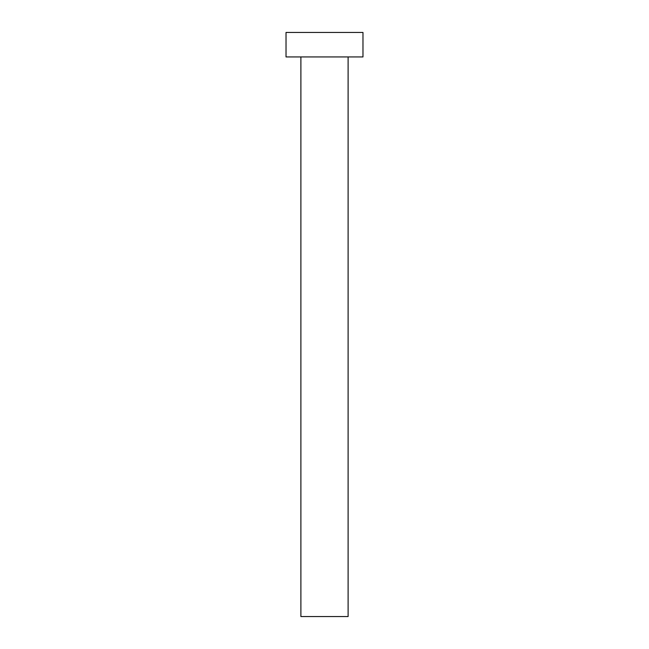 <?xml version="1.0" encoding="UTF-8"?>
<svg xmlns="http://www.w3.org/2000/svg" width="649" height="649" viewBox="0 0 649 649"><rect width="100%" height="100%" fill="white"/><g stroke="black" fill="none" stroke-linecap="round" stroke-linejoin="round"><path stroke-width="0.97" d="M300.893 56.934L300.893 616.55L348.107 616.55L348.107 56.934L348.107 616.55L300.893 616.55L300.893 56.934M286.022 32.45L286.022 56.934L362.978 56.934L362.978 32.45L286.022 32.45L286.022 56.934L362.978 56.934L362.978 32.45L286.022 32.45"/></g></svg>
